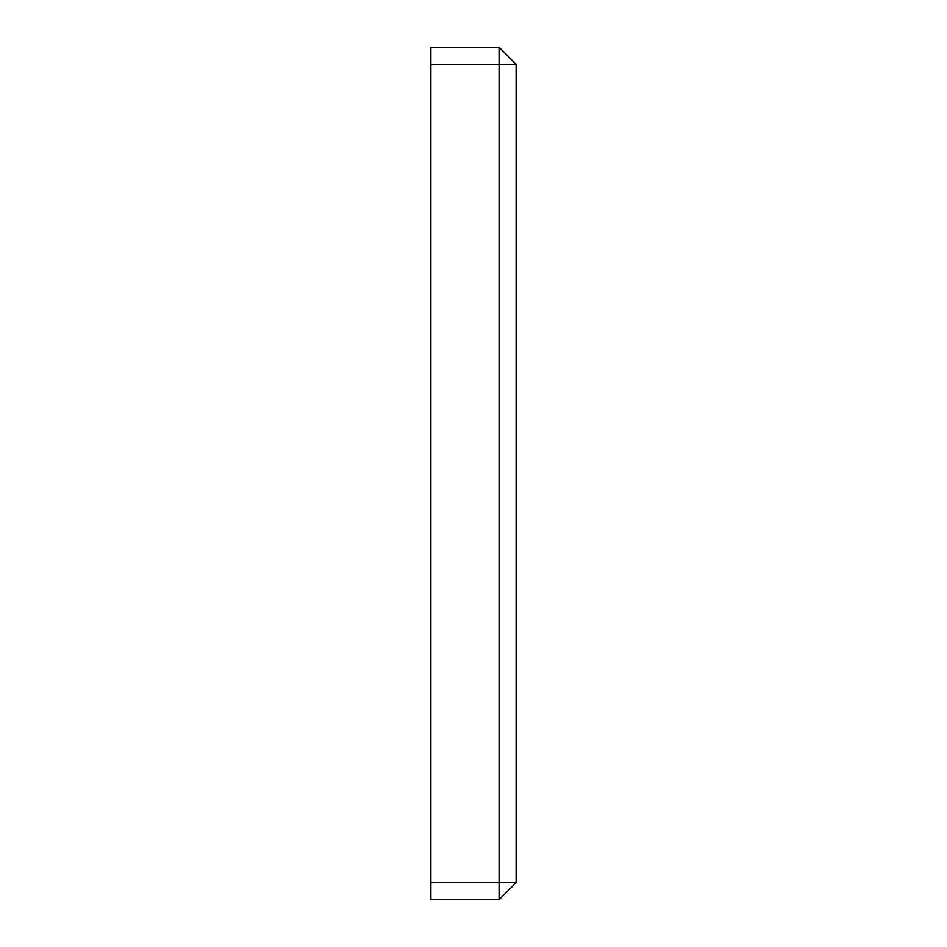 <?xml version="1.0" encoding="UTF-8"?>
<svg xmlns="http://www.w3.org/2000/svg" width="947" height="947" viewBox="0 0 947 947"><rect width="100%" height="100%" fill="white"/><g stroke="black" fill="none" stroke-linecap="round" stroke-linejoin="round"><path stroke-width="1.42" d="M430.885 64.396L430.885 47.35L499.069 47.35L499.069 64.396L516.115 64.396L516.115 882.604L499.069 882.604L499.069 899.65L430.885 899.65L430.885 882.604L499.069 882.604L499.069 64.396L430.885 64.396L430.885 882.604M499.069 899.65L516.115 882.604M499.069 47.35L516.115 64.396"/></g></svg>
